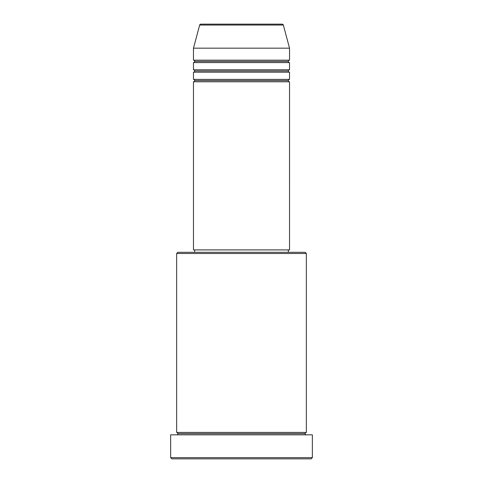 <?xml version="1.0" encoding="UTF-8"?>
<svg xmlns="http://www.w3.org/2000/svg" width="483" height="483" viewBox="0 0 483 483"><rect width="100%" height="100%" fill="white"/><g stroke="black" fill="none" stroke-linecap="round" stroke-linejoin="round"><path stroke-width="0.36" stroke-dasharray="2.42 1.81" d="M193.466 81.79L289.534 81.79L193.466 81.79M288.333 80.589L194.667 80.589L288.333 80.589M289.534 79.387L193.466 79.387L289.534 79.387M193.466 72.184L289.534 72.184L193.466 72.184M288.333 70.983L194.667 70.983L288.333 70.983M289.534 69.781L193.466 69.781L289.534 69.781M193.466 62.579L289.534 62.579L193.466 62.579M288.333 61.377L194.667 61.377L288.333 61.377M289.534 60.176L193.466 60.176L289.534 60.176M176.657 434.833L312.35 434.833L176.657 434.833M305.141 433.631L177.859 433.631L305.141 433.631M306.343 432.43L176.657 432.43L306.343 432.43M194.667 252.307L305.141 252.307L194.667 252.307M288.333 249.904L194.667 249.904L288.333 249.904M193.466 48.167L289.534 48.167L193.466 48.167M199.666 25.038L283.334 25.038L199.666 25.038M200.825 24.15L282.175 24.15L200.825 24.15M171.851 458.85L311.149 458.85L171.851 458.85M312.35 457.649L170.65 457.649L312.35 457.649M176.657 253.509L306.343 253.509L176.657 253.509M193.466 249.904L289.534 249.904L193.466 249.904M194.667 249.904L288.11 249.904L194.667 249.904"/><path stroke-width="0.72" d="M282.175 24.15L200.825 24.15A1.201 1.201 0 0 0 199.666 25.038L283.334 25.038A1.201 1.201 0 0 0 282.175 24.15L200.825 24.15A1.201 1.201 0 0 0 199.666 25.038L193.466 48.167L289.534 48.167L283.334 25.038L199.666 25.038L193.466 48.167L193.466 60.176A1.201 1.201 0 0 1 194.667 61.377A1.201 1.201 0 0 1 193.466 62.579L193.466 69.781A1.201 1.201 0 0 1 194.667 70.983A1.201 1.201 0 0 1 193.466 72.184L193.466 79.387A1.201 1.201 0 0 1 194.667 80.589A1.201 1.201 0 0 1 193.466 81.79L193.466 249.904L289.534 249.904L289.534 81.79A1.201 1.201 0 0 1 288.333 80.589A1.201 1.201 0 0 1 289.528 79.387L289.534 72.184A1.201 1.201 0 0 1 288.333 70.983A1.201 1.201 0 0 1 289.528 69.781L289.534 62.579A1.201 1.201 0 0 1 288.333 61.377A1.201 1.201 0 0 1 289.528 60.176L289.534 48.167L193.466 48.167L193.466 60.176L289.534 60.176A1.201 1.201 0 0 0 288.333 61.377L194.667 61.377A1.201 1.201 0 0 0 193.466 60.176L289.534 60.176L289.534 48.167L283.334 25.038A1.201 1.201 0 0 0 282.175 24.15M306.343 253.509L305.141 252.307L177.859 252.307L176.657 253.509L306.343 253.509L176.657 253.509L176.657 432.43A1.201 1.201 0 0 1 177.859 433.631A1.201 1.201 0 0 1 176.657 434.833A1.201 1.201 0 0 0 177.859 433.631A1.201 1.201 0 0 0 176.657 432.43L306.343 432.43L306.343 253.509L306.343 432.43A1.201 1.201 0 0 0 305.141 433.631A1.201 1.201 0 0 1 306.343 432.43L176.657 432.43L176.657 253.509L177.859 252.307L305.141 252.307L306.343 253.509M170.65 457.649L171.851 458.85L311.149 458.85L312.35 457.649L170.65 457.649L312.35 457.649L312.35 434.833L170.65 434.833L170.65 457.649L170.65 434.833L312.35 434.833L312.35 457.649L311.149 458.85L171.851 458.85L170.65 457.649M306.343 434.833A1.201 1.201 0 0 1 305.141 433.631L177.859 433.631L305.141 433.631A1.201 1.201 0 0 0 306.343 434.833M193.466 79.387L289.534 79.387A1.201 1.201 0 0 0 288.333 80.589L194.667 80.589A1.201 1.201 0 0 0 193.466 79.387L193.466 72.184A1.201 1.201 0 0 0 194.667 70.983A1.201 1.201 0 0 0 193.466 69.781L289.534 69.781A1.201 1.201 0 0 0 288.333 70.983L194.667 70.983L288.333 70.983A1.201 1.201 0 0 0 289.528 72.184L193.466 72.184L289.534 72.184L289.534 79.387L193.466 79.387M289.534 81.79L193.466 81.79A1.201 1.201 0 0 0 194.667 80.589L288.333 80.589A1.201 1.201 0 0 0 289.528 81.79L289.534 249.904L193.466 249.904L193.466 81.79L289.534 81.79M288.333 252.307L288.333 249.904L288.333 252.307M194.667 249.904L194.667 252.307L194.667 249.904M289.534 62.579L193.466 62.579A1.201 1.201 0 0 0 194.667 61.377L288.333 61.377A1.201 1.201 0 0 0 289.534 62.579L289.534 69.781L193.466 69.781L193.466 62.579L289.534 62.579"/></g></svg>

